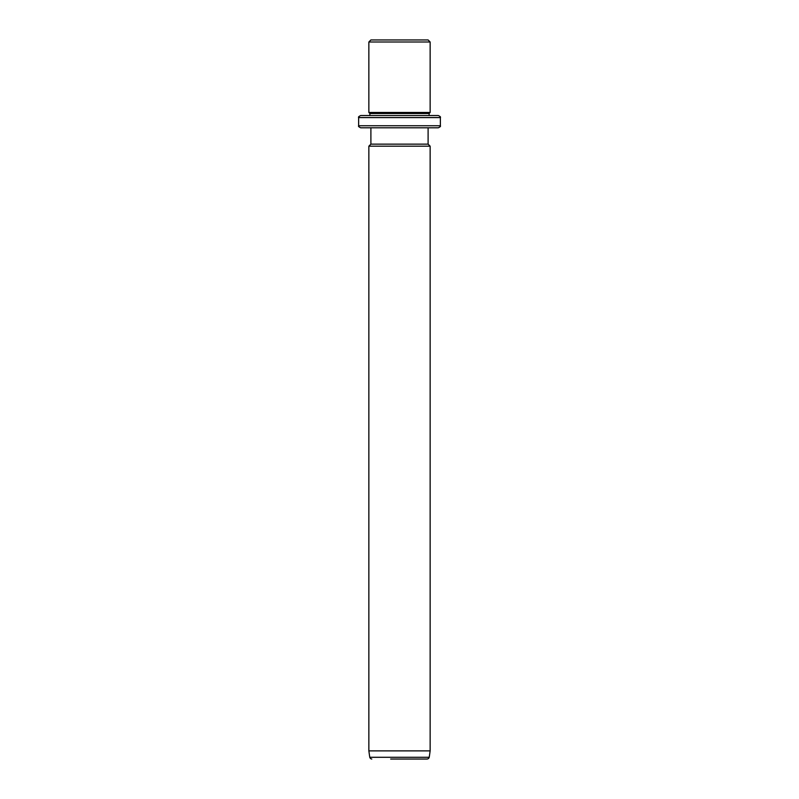 <?xml version="1.0" encoding="UTF-8"?>
<svg xmlns="http://www.w3.org/2000/svg" width="799" height="799" viewBox="0 0 799 799"><rect width="100%" height="100%" fill="white"/><g stroke="black" fill="none" stroke-linecap="round" stroke-linejoin="round"><path stroke-width="1.2" d="M374.401 39.95L428.104 39.95L430.142 41.997L368.858 41.997L370.896 39.95L374.401 39.95M358.641 117.583L440.359 117.583L440.359 125.753L358.641 125.753L358.641 117.583C358.102 117.113 358.781 116.434 360.689 115.535L369.877 115.535L369.877 113.498L368.858 112.469L430.142 112.469L430.142 41.997M369.877 113.498L429.123 113.498L430.142 112.469M433.567 115.535L429.123 115.535L429.123 113.498M360.689 115.535L438.311 115.535C440.199 116.404 440.878 117.083 440.359 117.583M433.567 127.79L428.104 127.79L428.104 144.14L430.142 146.177L368.858 146.177L370.896 144.14L428.104 144.14M370.896 144.14L370.896 127.79L360.689 127.79L438.311 127.79C440.199 126.931 440.878 126.252 440.359 125.753M430.142 750.88L429.243 757.292L369.757 757.292L368.858 750.88L430.142 750.88L430.142 146.177M390.671 759.05L427.215 759.05C428.204 758.89 428.883 758.311 429.243 757.292M423.83 759.05L408.329 759.05M368.858 112.469L368.858 41.997M358.641 125.753C358.122 126.252 358.801 126.931 360.689 127.79M368.858 750.88L368.858 146.177M369.757 757.292C370.117 758.311 370.796 758.89 371.785 759.05"/></g></svg>
